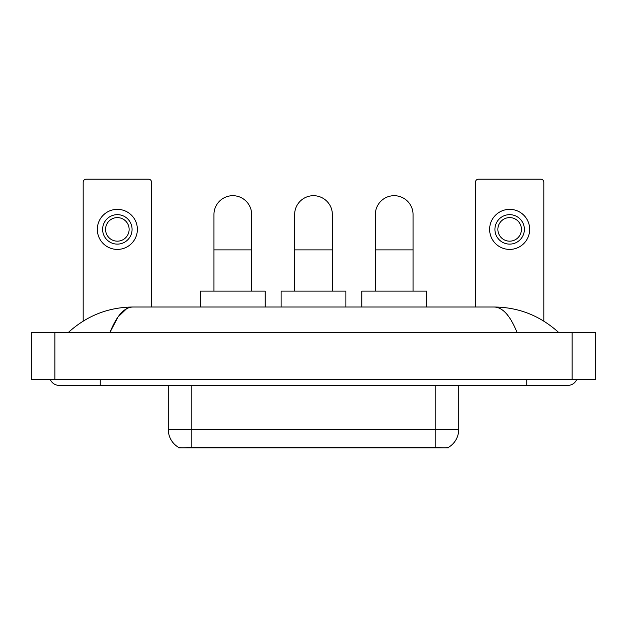 <?xml version="1.0" encoding="UTF-8"?>
<svg xmlns="http://www.w3.org/2000/svg" width="627" height="627" viewBox="0 0 627 627"><rect width="100%" height="100%" fill="white"/><g stroke="black" fill="none" stroke-linecap="round" stroke-linejoin="round"><path stroke-width="0.94" d="M448.391 447.388L448.391 447.803L178.609 447.803L178.609 447.388M168.302 385.362L168.302 429.542A20.613 20.613 0 0 0 178.491 447.325C180.02 447.921 184.471 447.921 191.862 447.325L435.138 447.325C442.513 447.921 446.973 447.921 448.509 447.325A20.613 20.613 0 0 0 458.698 429.542L458.698 385.362M151.515 307.018L151.515 182.143A2.947 2.947 0 0 0 148.568 179.197L86.134 179.197A2.947 2.947 0 0 0 83.187 182.143L83.187 321.102M117.351 214.661A14.727 14.727 0 0 0 102.624 229.388A14.727 14.727 0 0 0 117.351 244.115A14.727 14.727 0 0 0 132.078 229.388A14.727 14.727 0 0 0 117.351 214.661M117.351 217.608A11.78 11.78 0 0 0 105.571 229.388A11.78 11.78 0 0 0 117.351 241.168A11.78 11.78 0 0 0 129.131 229.388A11.78 11.78 0 0 0 117.351 217.608M117.351 249.413A20.025 20.025 0 0 0 137.376 229.388A20.025 20.025 0 0 0 117.351 209.355A20.025 20.025 0 0 0 97.326 229.388A20.025 20.025 0 0 0 117.351 249.413M213.956 291.116L213.956 214.544A18.849 18.849 0 0 1 232.805 195.695A18.849 18.849 0 0 1 251.654 214.544A18.849 18.849 0 0 0 232.805 195.695M251.654 291.116L251.654 214.544M265.197 307.018L265.197 291.116L200.405 291.116L200.405 307.018M294.651 291.116L294.651 214.544A18.849 18.849 0 0 1 313.5 195.695A18.849 18.849 0 0 1 332.349 214.544A18.849 18.849 0 0 0 313.5 195.695M332.349 291.116L332.349 214.544M345.9 307.018L345.9 291.116L281.1 291.116L281.1 307.018M375.346 291.116L375.346 214.544A18.849 18.849 0 0 1 394.195 195.695A18.849 18.849 0 0 1 413.044 214.544A18.849 18.849 0 0 0 394.195 195.695M413.044 291.116L413.044 214.544M426.595 307.018L426.595 291.116L361.803 291.116L361.803 307.018M543.813 321.102L543.813 182.143A2.947 2.947 0 0 0 540.866 179.197L478.432 179.197A2.947 2.947 0 0 0 475.485 182.143L475.485 307.018M509.649 214.661A14.727 14.727 0 0 0 494.922 229.388A14.727 14.727 0 0 0 509.649 244.115A14.727 14.727 0 0 0 524.376 229.388A14.727 14.727 0 0 0 509.649 214.661M509.649 217.608A11.78 11.78 0 0 0 497.869 229.388A11.78 11.78 0 0 0 509.649 241.168A11.78 11.78 0 0 0 521.429 229.388A11.78 11.78 0 0 0 509.649 217.608M509.649 249.413A20.025 20.025 0 0 0 529.674 229.388A20.025 20.025 0 0 0 509.649 209.355A20.025 20.025 0 0 0 489.624 229.388A20.025 20.025 0 0 0 509.649 249.413M50.301 379.476A9.429 9.429 0 0 0 59.032 385.362A9.429 9.429 0 0 1 50.301 379.476A9.429 9.429 0 0 0 59.032 385.362L567.968 385.362A9.429 9.429 0 0 0 576.699 379.476A9.429 9.429 0 0 1 567.968 385.362A9.429 9.429 0 0 0 576.699 379.476A9.429 9.429 0 0 1 567.968 385.362M517.024 332.349C510.268 315.718 502.674 307.269 494.256 307.018L132.744 307.018C124.326 307.269 116.732 315.718 109.976 332.349L117.907 317.121L126.63 308.68M54.91 332.349L595.65 332.349L595.65 379.476L31.35 379.476L31.35 332.349L54.91 332.349L54.91 379.476M494.256 307.018C518.568 307.206 540.004 315.655 558.539 332.349L556.533 330.531M70.467 330.531L68.461 332.349C86.91 315.687 108.338 307.246 132.744 307.018M432.489 447.803L432.489 447.223M194.511 447.803L194.511 447.223M435.138 447.325L435.138 429.542L458.698 429.542M168.302 429.542L191.862 429.542L191.862 447.325M191.862 385.362L191.862 429.542L435.138 429.542L435.138 385.362M213.956 249.883L251.654 249.883M294.651 249.883L332.349 249.883M375.346 249.883L413.044 249.883M526.735 379.476L526.735 385.362M100.265 379.476L100.265 385.362M572.09 332.349L572.09 379.476"/></g></svg>
